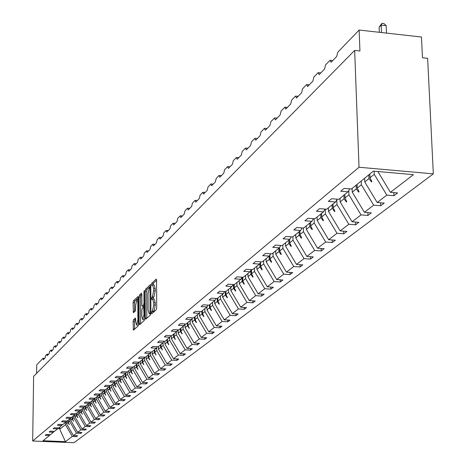 <?xml version="1.0" encoding="UTF-8"?>
<svg xmlns="http://www.w3.org/2000/svg" width="466" height="466" viewBox="0 0 466 466"><rect width="100%" height="100%" fill="white"/><g stroke="black" fill="none" stroke-linecap="round" stroke-linejoin="round"><path stroke-width="0.7" d="M151.572 312.89L151.864 313.7L156.296 309.733L156.71 307.81L156.582 280.2L156.232 279.029L151.747 283.305L151.462 284.639L151.7 285.454L152.563 284.732L153.663 288.483L153.675 290.767L152.37 296.877L151.8 297.401L151.514 298.735L151.759 299.562L152.615 298.863L153.722 302.667L153.733 304.956L152.423 311.049L151.858 311.562L151.572 312.89M152.999 284.743L153.285 283.41L151.747 283.305M152.784 284.749L154.106 284.837L155.213 288.588L155.219 290.871L153.914 296.976L153.343 297.5L153.058 298.892M133.48 319.793L133.101 321.61L133.427 330.196L138.047 326.078L138.437 324.243L138.385 297.599L137.994 296.498L133.462 300.844L133.084 302.667L133.41 312.727L135.408 310.88L135.787 304.607L136.992 299.58L137.849 302.65L137.884 320.171L136.672 325.175L135.81 322.053L135.484 317.981L133.48 319.793L134.971 319.886L134.592 321.703L134.598 329.165M359.03 167.247L32.672 441.011L74.053 442.7L433.328 173.853L359.03 167.247L354.661 50.41L359.933 50.986L359.135 30.04L337.803 52.192L336.714 56.468L331.058 62.316L330.097 60.3L329.788 60.51L325.629 64.832L324.575 69.015L319.123 74.653L318.196 72.655L317.905 72.853L313.886 77.024L312.872 81.113L307.612 86.554L306.715 84.567L306.442 84.76L302.568 88.779L301.578 92.786L296.504 98.035L295.636 96.066L295.374 96.246L291.634 100.132L290.679 104.058L285.775 109.126L284.942 107.174L284.691 107.343L281.074 111.094L280.148 114.939L275.412 119.838L274.363 118.067L270.874 121.69L269.971 125.459L265.387 130.2L264.379 128.43L261.001 131.942L260.133 135.635L255.694 140.219L254.727 138.46L251.454 141.856L250.609 145.479L246.316 149.912L245.378 148.165L242.209 151.456L241.388 155.009L237.229 159.308L236.326 157.566L233.256 160.753L232.458 164.242L228.427 168.407L227.554 166.677L224.583 169.764L223.802 173.189L219.9 177.226L219.055 175.501L216.172 178.495L215.409 181.862L211.622 185.777L210.807 184.064L208.011 186.971L207.271 190.274L203.595 194.072L202.803 192.376L200.089 195.196L199.372 198.44L195.802 202.127L195.038 200.438L192.406 203.176L191.701 206.368L188.235 209.95L187.495 208.273L184.938 210.929L184.251 214.069L180.884 217.552L180.167 215.88L177.68 218.467L177.01 221.554L173.736 224.938L173.043 223.278L170.626 225.789L169.974 228.829L166.793 232.12L166.117 230.472L163.764 232.913L163.129 235.901L160.036 239.105L159.384 237.468L157.094 239.844L156.471 242.786L153.46 245.902L152.825 244.277L150.6 246.59L149.988 249.485L147.058 252.514L146.446 250.9L144.274 253.155L143.679 256.009L140.825 258.956L140.231 257.354L138.117 259.55L137.534 262.358L134.756 265.236L134.173 263.639L132.117 265.777L131.552 268.544L128.837 271.352L128.278 269.767L126.269 271.853L125.715 274.579L123.071 277.311L122.529 275.738L120.572 277.771L120.024 280.456L117.449 283.124L116.919 281.563L115.009 283.544L114.479 286.194L111.962 288.792L111.45 287.242L109.586 289.176L109.067 291.786L106.615 294.32L106.114 292.782L104.297 294.669L103.784 297.244L101.39 299.72L100.906 298.193L99.13 300.034L98.629 302.574L96.293 304.991L95.821 303.471L94.085 305.271L93.596 307.776L91.313 310.135L90.853 308.626L89.163 310.385L88.68 312.861L86.449 315.162L86 313.665L84.352 315.383L83.88 317.824L81.701 320.078L81.265 318.587L79.645 320.264L79.185 322.676L77.053 324.878L76.628 323.398L75.049 325.041L74.601 327.417L72.515 329.567L72.102 328.099L70.558 329.707L70.116 332.054L68.077 334.157L67.675 332.701L66.16 334.268L65.729 336.586L63.737 338.642L63.341 337.198L61.867 338.73L61.436 341.019L59.491 343.034L59.106 341.595L57.656 343.098L57.236 345.358L55.332 347.333L54.959 345.906L53.543 347.374L53.13 349.605L51.266 351.539L50.899 350.117L49.513 351.556L49.111 353.764L47.282 355.657L46.926 354.247L45.569 355.651L45.173 357.836L43.379 359.688L43.035 358.284L36.727 364.837L36.604 373.365M32.672 441.011L33.616 376.4L354.661 50.41M145.287 318.08L145.695 319.227L150.495 314.929L150.902 313.036L150.798 285.734L150.46 284.569L145.608 289.194L145.211 291.075L145.287 318.08L146.813 318.226M144.186 320.579L139.515 324.767L139.118 323.625L139.066 296.947L139.456 295.095L141.507 293.155L141.833 294.302L141.856 305.154L142.188 306.319L143.586 305.044L143.982 303.174L143.953 291.827L144.279 290.487L144.582 318.715L144.186 320.579M176.917 358.954L176.929 360.404L178.717 359.053L173.503 358.768L164.871 344.03L164.853 341.298L159.389 340.984L157.595 342.469L163.042 342.784L158.178 346.751L152.784 346.442L151.036 347.886L156.413 348.189L151.683 352.051L146.353 351.754L144.652 353.158L149.965 353.455L145.357 357.212L140.091 356.927L138.431 358.296L143.679 358.581L139.194 362.245L133.992 361.96L132.379 363.294L137.563 363.573L133.194 367.144L128.051 366.87L126.478 368.169L131.604 368.443L127.34 371.92L122.261 371.652L120.729 372.917L125.791 373.184L121.638 376.575L116.617 376.312L115.119 377.547L120.129 377.81L116.075 381.112L111.112 380.862L109.656 382.068L114.601 382.318L110.646 385.545L105.741 385.295L104.32 386.471L109.207 386.716L105.351 389.867L100.505 389.623L99.112 390.77L103.947 391.009L100.184 394.085L95.384 393.852L94.027 394.97L98.815 395.203L95.134 398.203L90.392 397.976L89.064 399.071L93.8 399.298L90.206 402.228L85.511 402.007L84.218 403.073L88.901 403.294L85.389 406.16L80.746 405.944L79.482 406.987L84.113 407.202L80.682 409.998L76.092 409.789L74.857 410.808L79.436 411.018L76.08 413.756L71.537 413.546L70.331 414.548L74.863 414.752L71.583 417.425L67.087 417.227L65.904 418.2L70.389 418.398L67.186 421.019L62.735 420.821L61.582 421.777L66.015 421.969L62.881 424.532L58.477 424.34L57.347 425.272L61.739 425.464L58.669 427.969L54.312 427.776L53.206 428.691L57.551 428.877L54.551 431.33L50.235 431.143L49.151 432.04L53.456 432.221L50.514 434.621L46.245 434.44L45.185 435.32L49.443 435.494L50.013 434.597M76.494 435.71L76.488 436.625L77.63 435.757L73.395 435.582L76.5 433.199L69.597 421.264L69.62 419.033M66.574 421.089L66.551 423.734L73.395 435.582M80.775 432.442L80.769 433.38L81.934 432.489L77.653 432.308L80.828 429.873L73.849 417.816L73.867 415.561M70.756 417.821L70.733 420.344L77.653 432.308M85.144 429.104L85.138 430.06L86.332 429.157L82.01 428.97L85.249 426.483L78.195 414.291L78.212 412.02M75.032 414.484L75.009 416.872L82.01 428.97M89.612 425.691L89.606 426.67L90.823 425.749L86.455 425.557L89.769 423.017L82.633 410.697L82.651 408.397M79.395 411.053L79.377 413.33L86.455 425.557M94.173 422.208L94.167 423.21L95.414 422.266L91.004 422.068L94.388 419.47L87.171 407.016L87.183 404.692M83.857 407.406L83.845 409.713L91.004 422.068M98.833 418.649L98.833 419.668L100.103 418.701L95.647 418.503L99.107 415.847L91.808 403.259L91.819 400.911M88.424 403.684L88.406 406.014L95.647 418.503M103.603 415.002L103.598 416.051L104.902 415.066L100.4 414.857L103.935 412.142L96.549 399.414L96.561 397.038M93.084 399.875L93.072 402.234L100.4 414.857M108.479 411.28L108.473 412.352L109.807 411.338L105.258 411.128L108.875 408.356L101.402 395.483L101.413 393.083M97.854 395.983L97.843 398.366L105.258 411.128M113.465 407.47L113.465 408.565L114.822 407.534L110.226 407.319L113.931 404.476L106.365 391.457L106.37 389.034M102.736 391.999L102.724 394.405L110.226 407.319M118.568 403.573L118.568 404.692L119.96 403.638L115.312 403.416L119.104 400.51L111.444 387.339L111.45 384.887M107.728 387.928L107.722 390.357L115.312 403.416M123.787 399.578L123.787 400.731L125.214 399.647L120.513 399.42L124.399 396.444L116.646 383.128L116.646 380.646M112.836 383.757L112.83 386.215L120.513 399.42M129.134 395.494L129.134 396.677L130.596 395.564L125.843 395.337L129.816 392.285L121.97 378.811L121.97 376.301M118.067 379.487L118.067 381.974L125.843 395.337M134.604 391.312L134.61 392.523L136.101 391.388L131.301 391.149L135.373 388.027L127.422 374.39L127.422 371.851M123.426 375.113L123.426 377.629L131.301 391.149M140.214 387.025L140.214 388.265L141.746 387.106L136.888 386.862L141.058 383.658L133.008 369.858L133.008 367.132M128.913 370.639L128.913 373.179L136.888 386.862M145.957 382.638L145.957 383.908L147.53 382.714L142.619 382.464L146.889 379.184L138.734 365.216L138.728 362.216M134.534 366.049L134.534 368.623L142.619 382.464M151.84 378.136L151.846 379.44L153.454 378.217L148.485 377.961L152.871 374.6L144.606 360.457L144.594 357.172M140.295 361.342L140.301 363.946L148.485 377.961M157.875 373.522L157.881 374.862L159.529 373.61L154.502 373.348L158.999 369.893L150.623 355.581L150.611 352.401M146.202 356.525L146.213 359.158L154.502 373.348M164.061 368.792L164.067 370.167L165.762 368.88L160.677 368.612L165.284 365.07L156.797 350.572L156.786 347.584M152.26 351.58L152.271 354.247L160.677 368.612M170.405 363.934L170.416 365.35L172.152 364.028L167.009 363.754L171.738 360.119L163.135 345.44L163.117 342.65M158.475 346.506L158.487 349.203L167.009 363.754M183.604 353.84L183.616 355.331L185.451 353.939L180.179 353.647L185.165 349.82L176.317 334.751L176.299 331.961M171.401 335.683L171.418 338.724L180.179 353.647M190.472 348.585L190.483 350.117L192.365 348.696L187.029 348.387L192.155 344.456L183.179 329.188L183.155 326.363M178.123 329.905L178.146 333.272L187.029 348.387M197.52 343.192L197.537 344.77L199.471 343.302L194.066 342.988L199.332 338.951L190.227 323.474L190.204 320.614M185.025 324.045L185.06 327.668L194.066 342.988M393.84 192.615L393.974 195.708L397.626 192.936L390.426 192.324L413.435 174.668L373.353 171.121L351.446 189.004L344.141 188.38L340.728 191.2L348.003 191.817L338.823 199.308L331.635 198.708L328.349 201.423L335.508 202.017L326.66 209.234L319.589 208.657L316.426 211.273L323.462 211.844L314.934 218.804L307.979 218.251L304.921 220.773L311.847 221.327L303.622 228.043L296.772 227.507L293.825 229.942L300.64 230.472L292.695 236.955L285.955 236.443L283.107 238.796L289.823 239.303L282.146 245.565L275.511 245.069L272.756 247.347L279.367 247.836L271.946 253.894L265.41 253.411L262.748 255.613L269.261 256.084L262.084 261.944L255.642 261.478L253.067 263.605L259.486 264.065L252.537 269.732L246.194 269.284L243.701 271.34L250.021 271.789L243.299 277.276L237.043 276.839L234.631 278.837L240.864 279.262L234.351 284.58L228.183 284.161L225.847 286.095L231.986 286.508L225.672 291.658L219.597 291.256L217.331 293.126L223.383 293.528L217.261 298.525L211.267 298.135L209.071 299.947L215.042 300.337L209.106 305.183L203.193 304.805L201.056 306.564L206.951 306.943L201.184 311.649L195.353 311.282L193.279 312.989L199.093 313.356L193.495 317.923L187.74 317.567L185.73 319.227L191.462 319.583L186.027 324.016L180.348 323.672L178.396 325.285L184.053 325.629L178.769 329.94L173.166 329.608L171.267 331.175L176.853 331.507L171.715 335.701L166.181 335.374L164.335 336.901L169.851 337.221L170.818 335.648M204.766 337.646L204.784 339.265L206.77 337.763L201.3 337.442L206.712 333.283L197.479 317.602L197.444 314.701M192.126 318.499L192.161 321.907L201.3 337.442M212.216 331.943L212.234 333.615L214.278 332.066L208.739 331.734L214.302 327.464L204.929 311.562L204.894 308.62M199.425 312.808L199.46 315.989L208.739 331.734M219.87 326.078L219.9 327.802L221.997 326.206L216.387 325.868L222.113 321.47L212.595 305.347L212.554 302.364M206.933 306.954L206.974 309.902L216.387 325.868M227.752 320.043L227.781 321.82L229.942 320.177L224.257 319.827L230.152 315.301L220.488 298.951L220.441 295.927M214.657 300.652L214.698 303.64L224.257 319.827M235.86 313.834L235.895 315.663L238.12 313.973L232.353 313.612L238.429 308.952L228.614 292.363L228.561 289.304M222.608 294.163L222.649 297.192L232.353 313.612M244.213 307.438L244.248 309.325L246.537 307.583L240.695 307.21L246.951 302.411L236.978 285.576L236.926 282.478M230.792 287.481L230.839 290.557L240.695 307.21M252.811 300.85L252.852 302.795L255.211 301.001L249.293 300.617L255.735 295.671L245.605 278.586L245.547 275.441M239.221 280.602L239.279 283.718L249.293 300.617M261.676 294.058L261.717 296.067L264.152 294.221L258.147 293.819L264.793 288.722L254.5 271.381L254.43 268.189M247.912 273.507L247.97 276.67L258.147 293.819M270.81 287.05L270.857 289.13L273.367 287.225L267.28 286.811L274.136 281.551L263.669 263.942L263.599 260.704M256.871 266.197L256.941 269.4L267.28 286.811M280.235 279.827L280.287 281.977L282.879 280.008L276.705 279.583L283.782 274.154L273.134 256.271L273.059 252.986M266.115 258.647L266.191 261.904L276.705 279.583M289.963 272.371L290.021 274.591L292.695 272.563L286.433 272.121L293.737 266.511L282.909 248.349L282.827 245.011M275.656 250.865L275.738 254.162L286.433 272.121M300.005 264.665L300.069 266.966L302.83 264.869L296.475 264.414L304.024 258.618L293.003 240.165L292.916 236.775M285.512 242.821L285.594 246.17L296.475 264.414M310.379 256.708L310.449 259.09L313.303 256.923L306.855 256.451L314.655 250.463L303.442 231.701L303.337 228.02M295.689 234.515L295.782 237.91L306.855 256.451M321.103 248.483L321.179 250.947L324.126 248.71L317.579 248.221L325.652 242.023L314.235 222.952L314.107 218.74M306.214 225.923L306.313 229.377L317.579 248.221M332.188 239.973L332.27 242.53L335.322 240.211L328.681 239.705L337.035 233.291L325.402 213.9L325.251 209.118M317.096 217.04L317.2 220.546L328.681 239.705M343.663 231.165L343.757 233.815L346.914 231.416L340.163 230.891L348.818 224.251L336.965 204.527L336.807 199.821M328.361 207.848L328.478 211.413L340.163 230.891M355.541 222.043L355.64 224.793L358.913 222.311L352.057 221.764L361.022 214.884L348.947 194.817L348.789 190.483M340.023 198.33L340.151 201.947L352.057 221.764M367.849 212.589L367.959 215.449L371.35 212.875L364.389 212.304L373.68 205.174L361.366 184.752L361.226 181.024M352.11 188.462L352.244 192.143L364.389 212.304M380.606 202.786L380.728 205.756L384.246 203.089L377.169 202.5L386.809 195.103L393.974 195.708M364.645 178.233L364.785 181.973L377.169 202.5M377.856 171.523L390.426 192.324M359.135 30.04L421.474 37.018L422.481 57.767L427.631 58.326L433.328 173.853M59.811 427.037L59.735 429.256L65.438 424.637L65.456 422.429M65.438 424.637L72.259 436.45L76.488 436.625M80.769 433.38L76.5 433.199M53.456 432.221L54.033 431.306M85.138 430.06L80.828 429.873M57.551 428.877L58.145 427.945M89.606 426.67L85.249 426.483M61.739 425.464L62.339 424.503M94.167 423.21L89.769 423.017M66.015 421.969L66.632 420.99M98.833 419.668L94.388 419.47M70.389 418.398L71.018 417.402M103.598 416.051L99.107 415.847M74.863 414.752L75.504 413.726M108.473 412.352L103.935 412.142M79.436 411.018L80.088 409.975M113.465 408.565L108.875 408.356M84.113 407.202L84.783 406.131M118.568 404.692L113.931 404.476M88.901 403.294L89.583 402.199M123.787 400.731L119.104 400.51M93.8 399.298L94.499 398.174M129.134 396.677L124.399 396.444M98.815 395.203L99.532 394.05M134.61 392.523L129.816 392.285M103.947 391.009L104.687 389.832M140.214 388.265L135.373 388.027M109.207 386.716L109.964 385.51M145.957 383.908L141.058 383.658M114.601 382.318L115.37 381.077M151.846 379.44L146.889 379.184M120.129 377.81L120.915 376.534M157.881 374.862L152.871 374.6M125.791 373.184L126.601 371.88M164.067 370.167L158.999 369.893M131.604 368.443L132.431 367.103M170.416 365.35L165.284 365.07M137.563 363.573L138.414 362.198M176.929 360.404L171.738 360.119M143.679 358.581L144.553 357.172M167.48 339.155L167.498 341.898L169.641 340.168L169.624 337.407M169.641 340.168L178.362 355.04L183.616 355.331M149.965 353.455L150.856 352.005M190.483 350.117L185.165 349.82M156.413 348.189L157.333 346.698M197.537 344.77L192.155 344.456M163.042 342.784L163.985 341.252M204.784 339.265L199.332 338.951M212.234 333.615L206.712 333.283M176.853 331.507L177.849 329.887M219.9 327.802L214.302 327.464M184.053 325.629L185.078 323.957M227.781 321.82L222.113 321.47M191.462 319.583L192.516 317.864M235.895 315.663L230.152 315.301M199.093 313.356L200.176 311.585M244.248 309.325L238.429 308.952M206.951 306.943L208.063 305.119M252.852 302.795L246.951 302.411M215.042 300.337L216.189 298.456M261.717 296.067L255.735 295.671M223.383 293.528L224.565 291.588M270.857 289.13L264.793 288.722M231.986 286.508L233.204 284.499M280.287 281.977L274.136 281.551M240.864 279.262L242.116 277.194M290.021 274.591L283.782 274.154M250.021 271.789L251.32 269.645M300.069 266.966L293.737 266.511M259.486 264.065L260.82 261.851M310.449 259.09L304.024 258.618M269.261 256.084L270.641 253.795M321.179 250.947L314.655 250.463M279.367 247.836L280.788 245.465M332.27 242.53L325.652 242.023M289.823 239.303L291.291 236.85M343.757 233.815L337.035 233.291M300.64 230.472L302.166 227.926M355.64 224.793L348.818 224.251M311.847 221.327L313.42 218.682M367.959 215.449L361.022 214.884M323.462 211.844L325.093 209.106M380.728 205.756L373.68 205.174M335.508 202.017L337.192 199.168M59.735 429.256L65.461 441.669L72.259 436.45M65.461 441.669L43.006 440.749L49.443 435.494M164.853 341.298L169.851 337.221M173.503 358.768L178.362 355.04M68.252 420.146L68.234 422.371L69.597 421.264M66.551 423.734L67.902 422.639L69.323 424.509L68.234 422.371M67.925 420.414L67.902 422.639M72.475 416.703L72.451 418.946L73.849 417.816M70.733 420.344L72.119 419.219L73.558 421.107L72.451 418.946M72.137 416.977L72.119 419.219M76.785 413.179L76.768 415.451L78.195 414.291M75.009 416.872L76.424 415.73L77.88 417.635L76.768 415.451M76.441 413.458L76.424 415.73M81.189 409.585L81.177 411.88L82.633 410.697M79.377 413.33L80.822 412.16L82.301 414.088L81.177 411.88M80.839 409.87L80.822 412.16M85.692 405.909L85.68 408.228L87.171 407.016M83.845 409.713L85.319 408.519L86.816 410.459L85.68 408.228M85.336 406.154L85.319 408.519M90.299 402.152L90.282 404.494L91.808 403.259M88.406 406.014L89.915 404.791L91.435 406.754L90.282 404.494M89.932 402.216L89.915 404.791M95.006 398.197L94.994 400.678L96.549 399.414M93.072 402.234L94.615 400.981L96.153 402.962L94.994 400.678M94.633 398.18L94.615 400.981M99.817 394.067L99.806 396.776L101.402 395.483M97.843 398.366L99.427 397.084L100.825 399.211L99.806 396.776M99.439 394.201L99.427 397.084M104.745 389.832L104.734 392.78L106.365 391.457M102.724 394.405L104.343 393.1L105.759 395.25L104.734 392.78M104.349 390.362L104.343 393.1M109.784 385.796L109.778 388.691L111.444 387.339M107.722 390.357L109.376 389.017L110.978 391.061L109.778 388.691M109.382 386.442L109.376 389.017M114.939 381.77L114.933 384.508L116.646 383.128M112.83 386.215L114.525 384.846L115.982 387.042L114.933 384.508M114.531 382.376L114.525 384.846M120.222 377.652L120.216 380.227L121.97 378.811M118.067 381.974L119.797 380.571L121.276 382.79L120.216 380.227M119.803 378.072L119.797 380.571M125.628 373.313L125.628 375.841L127.422 374.39M123.426 377.629L125.197 376.19L126.694 378.439L125.628 375.841M125.197 373.668L125.197 376.19M131.173 368.792L131.173 371.35L133.008 369.858M128.913 373.179L130.73 371.705L132.431 373.831L131.173 371.35M130.73 369.154L130.73 371.705M136.847 364.156L136.853 366.742L138.734 365.216M134.534 368.623L136.398 367.109L137.936 369.41L136.853 366.742M136.398 364.529L136.398 367.109M142.666 359.408L142.678 362.024L144.606 360.457M140.301 363.946L142.212 362.402L143.773 364.727L142.678 362.024M142.206 359.787L142.212 362.402M148.637 354.539L148.642 357.183L150.623 355.581M146.213 359.158L148.171 357.568L149.755 359.921L148.642 357.183M148.159 354.923L148.171 357.568M154.759 349.541L154.77 352.22L156.797 350.572M152.271 354.247L154.281 352.616L156.087 354.836L154.77 352.22M154.269 349.937L154.281 352.616M161.038 344.415L161.05 347.129L163.135 345.44M158.487 349.203L160.549 347.531L162.384 349.78L161.05 347.129M160.537 344.823L160.549 347.531M164.871 344.03L166.985 342.318L168.849 344.584L167.498 341.898M166.968 339.574L166.985 342.318M174.103 333.755L174.121 336.534L176.317 334.751M171.418 338.724L173.597 336.959L175.274 339.429L174.121 336.534M173.573 334.18L173.597 336.959M180.901 328.204L180.925 331.017L183.179 329.188M178.146 333.272L180.383 331.46L182.084 333.959L180.925 331.017M180.359 328.647L180.383 331.46M187.88 322.507L187.909 325.355L190.227 323.474M185.06 327.668L187.355 325.81L189.312 328.157L187.909 325.355M187.326 322.961L187.355 325.81M195.062 316.647L195.091 319.536L197.479 317.602M192.161 321.907L194.52 319.996L196.279 322.559L196.512 322.373L195.091 319.536M194.491 317.113L194.52 319.996M202.442 310.624L202.477 313.548L204.929 311.562M199.46 315.989L201.889 314.026L203.677 316.624L203.916 316.426L202.477 313.548M201.854 311.102L201.889 314.026M210.032 304.426L210.073 307.391L212.595 305.347M206.974 309.902L209.467 307.88L211.284 310.513L211.529 310.315L210.073 307.391M209.426 304.921L209.467 307.88M217.843 298.048L217.89 301.053L220.488 298.951M214.698 303.64L217.267 301.56L219.113 304.222L219.37 304.018L217.89 301.053M217.22 298.52L217.267 301.56M225.888 291.483L225.934 294.529L228.614 292.363M222.649 297.192L225.294 295.048L227.175 297.751L227.437 297.541L225.934 294.529M225.241 291.629L225.294 295.048M234.171 284.569L234.223 287.813L236.978 285.576M230.839 290.557L233.565 288.349L235.476 291.087L235.744 290.871L234.223 287.813M233.501 284.522L233.565 288.349M242.699 277.229L242.763 280.887L245.605 278.586M239.279 283.718L242.081 281.441L244.027 284.219L244.306 283.992L242.763 280.887M242.011 277.369L242.081 281.441M251.489 269.657L251.57 273.752L254.5 271.381M247.97 276.67L250.865 274.323L252.846 277.136L253.131 276.909L251.57 273.752M250.79 270.519L250.865 274.323M260.558 262.282L260.645 266.395L263.669 263.942M256.941 269.4L259.923 266.983L261.939 269.837L262.236 269.598L260.645 266.395M259.847 263.459L259.923 266.983M269.93 254.972L270.018 258.799L273.134 256.271M266.191 261.904L269.266 259.405L271.317 262.3L271.626 262.055L270.018 258.799M269.197 256.137L269.266 259.405M279.6 247.446L279.687 250.958L282.909 248.349M275.738 254.162L278.913 251.588L281.004 254.523L281.318 254.267L279.687 250.958M278.837 248.267L278.913 251.588M289.59 239.489L289.677 242.862L293.003 240.165M285.594 246.17L288.879 243.508L291.011 246.491L291.337 246.229L289.677 242.862M288.792 240.141L288.879 243.508M299.906 231.072L299.999 234.491L303.442 231.701M295.782 237.91L299.178 235.161L301.345 238.19L301.683 237.916L299.999 234.491M299.079 231.742L299.178 235.161M310.572 222.364L310.676 225.841L314.235 222.952M306.313 229.377L309.82 226.528L312.034 229.604L312.383 229.324L310.676 225.841M309.721 223.063L309.82 226.528M321.61 213.358L321.721 216.888L325.402 213.9M317.2 220.546L320.835 217.605L323.095 220.727L323.456 220.435L321.721 216.888M320.725 214.08L320.835 217.605M333.033 204.032L333.149 207.62L336.965 204.527M328.478 211.413L332.235 208.36L334.541 211.535L334.914 211.232L333.149 207.62M332.118 204.778L332.235 208.36M344.863 194.374L344.991 198.021L348.947 194.817M340.151 201.947L344.042 198.79L346.401 202.011L346.786 201.702L344.991 198.021M343.92 195.149L344.042 198.79M357.131 184.367L357.265 188.072L361.366 184.752M352.244 192.143L356.286 188.87L358.692 192.143L359.088 191.817L357.265 188.072M356.146 185.165L356.286 188.87M369.847 173.987L369.998 177.75L374.25 174.307L374.122 171.191M364.785 181.973L368.979 178.577L371.437 181.909L371.851 181.571L369.998 177.75M368.827 174.814L368.979 178.577M374.25 174.307L386.809 195.103M348.003 191.817L349.75 188.858M57.772 428.528L59.794 428.615M371.385 180.61L371.437 181.909M358.645 190.903L358.692 192.143M346.36 200.823L346.401 202.011M334.506 210.393L334.541 211.535M323.06 219.626L323.095 220.727M312.004 228.55L312.034 229.604M301.321 237.177L301.345 238.19M290.982 245.512L291.011 246.491M280.981 253.586L281.004 254.523M271.299 261.397L271.317 262.3M261.921 268.964L261.939 269.837M252.828 276.291L252.846 277.136M244.009 283.404L244.027 284.219M235.458 290.301L235.476 291.087M227.163 296.988L227.175 297.751M219.102 303.488L219.113 304.222M211.273 309.797L211.284 310.513M203.665 315.931L203.677 316.624M196.273 321.889L196.279 322.559M189.08 327.685L189.085 328.338M182.078 333.33L182.084 333.959M175.268 338.817L175.274 339.429M168.64 344.158L168.64 344.753M162.18 349.366L162.18 349.943M155.883 354.434L155.889 354.993M149.749 359.379L149.755 359.921M143.773 364.196L143.773 364.727M137.936 368.891L137.936 369.41M132.251 373.476L132.251 373.977M126.694 377.949L126.694 378.439M121.276 382.312L121.276 382.79M115.982 386.576L115.982 387.042M110.815 390.741L110.815 391.19M105.765 394.807L105.759 395.25M100.825 398.78L100.825 399.211M96.002 402.665L96.002 403.084M91.284 406.463L91.284 406.87M86.676 410.179L86.67 410.575M82.162 413.808L82.156 414.198M77.746 417.367L77.74 417.746M73.424 420.845L73.418 421.217M69.195 424.252L69.189 424.613M153.139 312.558L153.972 311.148L155.283 305.055L153.733 304.956M152.831 298.881L154.159 298.968L155.271 302.766L155.283 305.055M156.582 280.258L153.285 283.41M150.798 285.786L147.128 289.299L146.732 291.174L146.813 318.173M150.035 313.204L149.994 287.126L149.347 287.72L148.066 293.772L148.118 310.071L149.219 313.868L150.035 313.204L150.897 313.257M141.833 294.361L140.959 295.194L140.569 297.046L140.627 323.765M143.575 306.36L144.547 305.655M141.885 316.455L142.777 319.606L144.011 314.521L143.662 307.094L142.264 308.364L141.868 310.222L141.885 316.455M144.128 319.688L144.53 319.542M135.804 319.123L134.971 319.886M138.018 325.256L138.367 325.152M138.39 297.652L134.948 300.943L134.569 302.766L134.581 311.655M386.477 33.098L386.157 25.636L381.182 25.077L379.114 27.174L379.324 32.3M379.114 27.174L381.945 23.3L381.182 25.077L381.497 32.544M381.945 23.3L383.932 23.527L386.157 25.636M44.649 358.371L43.192 358.296M48.557 354.335L47.089 354.253M153.972 311.148L152.423 311.049M155.271 302.766L153.722 302.667M153.343 297.5L151.8 297.401M153.914 296.976L152.37 296.877M155.219 290.871L153.675 290.767M155.213 288.588L153.663 288.483M153.401 311.661L151.858 311.562M146.732 291.174L145.211 291.075M147.128 289.299L145.608 289.194M150.897 311.917L150.32 311.882M150.803 287.976L150.233 287.941M150.803 287.213L150.087 287.167M150.85 313.828L149.44 313.74M140.627 323.719L139.118 323.625M140.569 297.046L139.066 296.947M140.959 295.194L139.456 295.095M143.773 306.372L142.258 306.279M144.547 305.102L143.586 305.044M144.542 303.209L143.982 303.174M144.512 291.867L143.953 291.827M144.577 314.556L144.011 314.521M144.559 308.3L143.994 308.265M144.553 307.193L143.79 307.146M138.425 320.206L137.884 320.171M138.396 302.684L137.849 302.65M134.563 311.672L133.095 311.579M134.569 302.766L133.084 302.667M134.948 300.943L133.462 300.844M134.598 329.118L133.107 329.031M134.592 321.703L133.101 321.61M332.736 60.58L330.435 60.335M320.794 72.923L318.517 72.684M309.278 84.829L307.018 84.596M298.164 96.322L295.922 96.095M287.429 107.413L285.204 107.197M277.054 118.137L274.853 117.927M267.03 128.505L264.845 128.296M257.325 138.53L255.164 138.332M247.935 148.24L245.792 148.042M238.842 157.636L236.722 157.45M230.035 166.746L227.932 166.56M221.49 175.571L219.41 175.397M213.207 184.134L211.145 183.965M205.174 192.446L203.129 192.277M197.368 200.508L195.347 200.345M189.796 208.343L187.792 208.18M182.433 215.95L180.447 215.793M175.28 223.348L173.311 223.197M168.319 230.536L166.374 230.39M161.551 237.532L159.628 237.386M154.968 244.341L153.064 244.201M148.561 250.964L146.668 250.83M142.316 257.418L140.447 257.284M136.235 263.704L134.383 263.575M130.311 269.826L128.476 269.703M124.533 275.796L122.715 275.674M118.9 281.621L117.1 281.499M113.407 287.301L111.624 287.184M108.048 292.84L106.283 292.724M102.817 298.246L101.07 298.135M97.709 303.529L95.979 303.418M92.722 308.684L91.004 308.579M87.847 313.723L86.146 313.618M83.088 318.639L81.404 318.54M78.434 323.451L76.768 323.352M73.884 328.151L72.23 328.058M69.44 332.753L67.797 332.654M65.089 337.25L63.463 337.157M60.83 341.648L59.223 341.555M56.666 345.953L55.07 345.865M52.588 350.17L51.01 350.083M48.598 354.294L47.031 354.207M44.689 358.337L43.134 358.249M150.803 287.178L150.04 287.126M150.757 313.962L149.219 313.868M143.703 306.412L142.188 306.319M144.297 319.699L142.777 319.606M144.553 307.146L143.726 307.1M138.175 325.268L136.672 325.175M138.39 299.673L137.155 299.591"/></g></svg>
